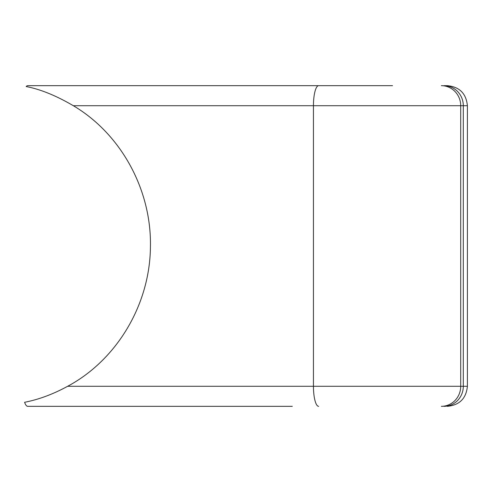 <?xml version="1.0" encoding="UTF-8"?>
<svg xmlns="http://www.w3.org/2000/svg" width="492" height="492" viewBox="0 0 492 492"><rect width="100%" height="100%" fill="white"/><g stroke="black" fill="none" stroke-linecap="round" stroke-linejoin="round"><path stroke-width="0.74" d="M292.31 406.324L27.724 406.324A20.043 5.184 90 0 1 24.6 402.29C38.751 399.541 53.099 394.209 67.644 386.281C116.955 359.886 149.863 304.542 150.423 247.076C151.72 190.072 121.149 134.015 73.333 105.719C56.193 95.669 40.479 89.28 26.199 86.555A20.043 5.184 -90 0 1 27.724 85.676L392.511 85.676M467.4 105.719L463.304 105.719L463.304 386.281L467.4 386.281L467.4 105.719C466.213 93.548 459.534 86.863 447.357 85.676L443.944 85.676A20.043 19.36 -90 0 1 463.304 105.719L460.709 105.719A20.043 19.36 -90 0 0 441.355 85.676M443.944 406.324A20.043 19.36 90 0 0 463.304 386.281L460.709 386.281L460.709 105.719L313.441 105.719A20.043 5.184 -90 0 1 318.632 85.676M73.333 105.719L313.441 105.719L313.441 386.281L460.709 386.281A20.043 19.36 90 0 1 441.355 406.324M67.644 386.281L313.441 386.281A20.043 5.184 90 0 0 318.632 406.324M467.4 386.281C466.213 398.452 459.534 405.137 447.357 406.324"/></g></svg>
